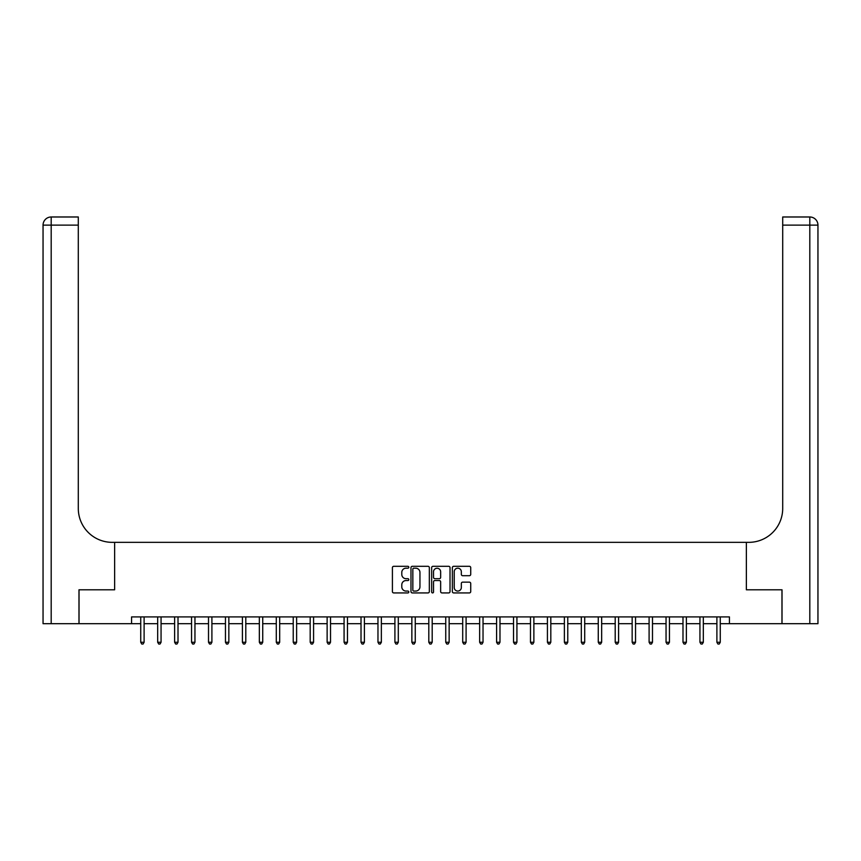 <?xml version="1.0" encoding="UTF-8"?>
<svg xmlns="http://www.w3.org/2000/svg" width="861" height="861" viewBox="0 0 861 861"><rect width="100%" height="100%" fill="white"/><g stroke="black" fill="none" stroke-linecap="round" stroke-linejoin="round"><path stroke-width="1.29" d="M408.814 567.248A0.936 0.936 0 0 0 407.877 566.312L393.735 566.312A1.335 1.335 0 0 0 392.412 567.647L392.412 591.604A1.335 1.335 0 0 0 393.735 592.928L407.877 592.928A0.936 0.936 0 0 0 408.814 592.002A0.936 0.936 0 0 0 407.877 591.066L406.048 591.066A4.262 4.262 0 0 1 401.786 586.815L401.786 584.813A4.262 4.262 0 0 1 406.048 580.551L407.877 580.551A0.936 0.936 0 0 0 408.814 579.625A0.936 0.936 0 0 0 407.877 578.689L406.048 578.689A4.262 4.262 0 0 1 401.786 574.438L401.786 572.436A4.262 4.262 0 0 1 406.048 568.185L407.877 568.185A0.936 0.936 0 0 0 408.814 567.248M469.385 575.697A1.335 1.335 0 0 0 470.719 574.362L470.719 567.647A1.335 1.335 0 0 0 469.385 566.312L453.682 566.312A1.335 1.335 0 0 0 452.359 567.647L452.359 591.604A1.335 1.335 0 0 0 453.682 592.928L469.385 592.928A1.335 1.335 0 0 0 470.719 591.604L470.719 583.478A1.335 1.335 0 0 0 469.385 582.154L462.669 582.154A1.335 1.335 0 0 0 461.335 583.478L461.335 587.503A3.562 3.562 0 0 1 457.783 591.066A3.562 3.562 0 0 1 454.221 587.503L454.221 571.736A3.562 3.562 0 0 1 457.783 568.185A3.562 3.562 0 0 1 461.335 571.736L461.335 574.362A1.335 1.335 0 0 0 462.669 575.697L469.385 575.697M131.572 623.687L79.04 623.687L79.04 589.796L114.631 589.796L114.631 542.344L746.369 542.344L746.369 589.796L746.369 542.344L748.812 542.344A33.891 33.891 0 0 0 782.703 508.453L782.703 216.983L809.814 216.983A8.136 8.136 0 0 1 817.95 225.119L817.95 623.687L782.025 623.687L782.025 589.796L746.369 589.796L781.96 589.796L781.96 623.687L729.428 623.687L729.428 616.907L131.572 616.907L131.572 623.687L140.73 623.687M429.338 567.647A1.335 1.335 0 0 0 428.003 566.312L412.301 566.312A1.335 1.335 0 0 0 410.977 567.647L410.977 591.604A1.335 1.335 0 0 0 412.301 592.928L428.003 592.928A1.335 1.335 0 0 0 429.338 591.604L429.338 567.647M432.997 566.312L448.699 566.312A1.335 1.335 0 0 1 450.023 567.647L450.023 591.604A1.335 1.335 0 0 1 448.699 592.928L441.973 592.928A1.335 1.335 0 0 1 440.649 591.604L440.649 581.885A1.335 1.335 0 0 0 439.314 580.551L434.859 580.551A1.335 1.335 0 0 0 433.524 581.885L433.524 592.002A0.936 0.936 0 0 1 432.599 592.928A0.936 0.936 0 0 1 431.662 592.002L431.662 567.647A1.335 1.335 0 0 1 432.997 566.312M144.11 623.687L157.671 623.687M161.061 623.687L174.622 623.687M178.012 623.687L191.562 623.687M194.952 623.687L208.513 623.687M211.903 623.687L225.453 623.687M228.843 623.687L242.404 623.687M245.794 623.687L259.344 623.687M262.734 623.687L276.295 623.687M279.685 623.687L293.235 623.687M296.625 623.687L310.186 623.687M313.576 623.687L327.126 623.687M330.516 623.687L344.077 623.687M347.467 623.687L361.017 623.687M364.407 623.687L377.968 623.687M381.358 623.687L394.908 623.687M398.299 623.687L411.859 623.687M415.25 623.687L428.81 623.687M432.19 623.687L445.75 623.687M449.141 623.687L462.701 623.687M466.092 623.687L479.642 623.687M483.032 623.687L496.593 623.687M499.983 623.687L513.533 623.687M516.923 623.687L530.484 623.687M533.874 623.687L547.424 623.687M550.814 623.687L564.375 623.687M567.765 623.687L581.315 623.687M584.705 623.687L598.266 623.687M601.656 623.687L615.206 623.687M618.596 623.687L632.157 623.687M635.547 623.687L649.097 623.687M652.487 623.687L666.048 623.687M669.438 623.687L682.988 623.687M686.378 623.687L699.939 623.687M703.329 623.687L716.89 623.687M720.27 623.687L729.428 623.687M413.764 568.185A0.936 0.936 0 0 0 412.839 569.11L412.839 590.14A0.936 0.936 0 0 0 413.764 591.066L415.702 591.066A4.262 4.262 0 0 0 419.953 586.815L419.953 572.436A4.262 4.262 0 0 0 415.702 568.185L413.764 568.185M440.649 571.801A3.562 3.562 0 0 0 437.087 568.249A3.562 3.562 0 0 0 433.524 571.801L433.524 577.365A1.335 1.335 0 0 0 434.859 578.689L439.314 578.689A1.335 1.335 0 0 0 440.649 577.365L440.649 571.801M144.282 616.907L144.218 617.079A1.356 1.356 0 0 0 144.11 617.585L144.11 642.252L140.73 642.252L140.73 617.585A1.356 1.356 0 0 0 140.623 617.079L140.558 616.907M144.11 642.252L143.098 644.017L141.742 644.017L140.73 642.252M161.233 616.907L161.158 617.079A1.356 1.356 0 0 0 161.061 617.585L161.061 642.252L157.671 642.252L157.671 617.585A1.356 1.356 0 0 0 157.574 617.079L157.509 616.907M161.061 642.252L160.049 644.017L158.693 644.017L157.671 642.252M178.173 616.907L178.109 617.079A1.356 1.356 0 0 0 178.012 617.585L178.012 642.252L174.622 642.252L174.622 617.585A1.356 1.356 0 0 0 174.525 617.079L174.449 616.907M178.012 642.252L176.989 644.017L175.633 644.017L174.622 642.252M195.124 616.907L195.049 617.079A1.356 1.356 0 0 0 194.952 617.585L194.952 642.252L191.562 642.252L191.562 617.585A1.356 1.356 0 0 0 191.465 617.079L191.4 616.907M194.952 642.252L193.94 644.017L192.584 644.017L191.562 642.252M212.064 616.907L212 617.079A1.356 1.356 0 0 0 211.903 617.585L211.903 642.252L208.513 642.252L208.513 617.585A1.356 1.356 0 0 0 208.416 617.079L208.34 616.907M211.903 642.252L210.88 644.017L209.524 644.017L208.513 642.252M78.975 589.796L114.631 589.796L114.631 542.344L112.188 542.344A33.891 33.891 0 0 1 78.297 508.453L78.297 225.119L51.186 225.119L51.186 623.687L78.975 623.687L78.975 589.796M51.186 623.687L43.05 623.687L43.05 225.119A8.136 8.136 0 0 1 51.186 216.983L78.297 216.983L78.297 225.119M78.297 216.983L51.186 216.983A8.136 8.136 0 0 0 43.05 225.119L51.186 225.119L51.186 216.983M112.188 542.344A33.891 33.891 0 0 1 78.297 508.453M782.703 216.983L809.814 216.983L807.779 216.983L809.814 216.983L809.814 225.119L782.703 225.119M748.812 542.344A33.891 33.891 0 0 0 782.703 508.453M229.015 616.907L228.94 617.079A1.356 1.356 0 0 0 228.843 617.585L228.843 642.252L225.453 642.252L225.453 617.585A1.356 1.356 0 0 0 225.356 617.079L225.291 616.907M228.843 642.252L227.831 644.017L226.475 644.017L225.453 642.252M245.955 616.907L245.891 617.079A1.356 1.356 0 0 0 245.794 617.585L245.794 642.252L242.404 642.252L242.404 617.585A1.356 1.356 0 0 0 242.307 617.079L242.232 616.907M245.794 642.252L244.772 644.017L243.415 644.017L242.404 642.252M262.906 616.907L262.831 617.079A1.356 1.356 0 0 0 262.734 617.585L262.734 642.252L259.344 642.252L259.344 617.585A1.356 1.356 0 0 0 259.247 617.079L259.183 616.907M262.734 642.252L261.722 644.017L260.366 644.017L259.344 642.252M279.847 616.907L279.782 617.079A1.356 1.356 0 0 0 279.685 617.585L279.685 642.252L276.295 642.252L276.295 617.585A1.356 1.356 0 0 0 276.198 617.079L276.123 616.907M279.685 642.252L278.663 644.017L277.307 644.017L276.295 642.252M296.797 616.907L296.722 617.079A1.356 1.356 0 0 0 296.625 617.585L296.625 642.252L293.235 642.252L293.235 617.585A1.356 1.356 0 0 0 293.138 617.079L293.074 616.907M296.625 642.252L295.614 644.017L294.258 644.017L293.235 642.252M313.738 616.907L313.673 617.079A1.356 1.356 0 0 0 313.576 617.585L313.576 642.252L310.186 642.252L310.186 617.585A1.356 1.356 0 0 0 310.089 617.079L310.014 616.907M313.576 642.252L312.554 644.017L311.198 644.017L310.186 642.252M330.689 616.907L330.613 617.079A1.356 1.356 0 0 0 330.516 617.585L330.516 642.252L327.126 642.252L327.126 617.585A1.356 1.356 0 0 0 327.029 617.079L326.965 616.907M330.516 642.252L329.505 644.017L328.149 644.017L327.126 642.252M347.629 616.907L347.564 617.079A1.356 1.356 0 0 0 347.467 617.585L347.467 642.252L344.077 642.252L344.077 617.585A1.356 1.356 0 0 0 343.98 617.079L343.905 616.907M347.467 642.252L346.445 644.017L345.089 644.017L344.077 642.252M364.58 616.907L364.504 617.079A1.356 1.356 0 0 0 364.407 617.585L364.407 642.252L361.017 642.252L361.017 617.585A1.356 1.356 0 0 0 360.92 617.079L360.856 616.907M364.407 642.252L363.396 644.017L362.04 644.017L361.017 642.252M381.52 616.907L381.455 617.079A1.356 1.356 0 0 0 381.358 617.585L381.358 642.252L377.968 642.252L377.968 617.585A1.356 1.356 0 0 0 377.871 617.079L377.796 616.907M381.358 642.252L380.336 644.017L378.98 644.017L377.968 642.252M398.471 616.907L398.406 617.079A1.356 1.356 0 0 0 398.299 617.585L398.299 642.252L394.908 642.252L394.908 617.585A1.356 1.356 0 0 0 394.812 617.079L394.747 616.907M398.299 642.252L397.287 644.017L395.931 644.017L394.908 642.252M415.411 616.907L415.346 617.079A1.356 1.356 0 0 0 415.25 617.585L415.25 642.252L411.859 642.252L411.859 617.585A1.356 1.356 0 0 0 411.762 617.079L411.687 616.907M415.25 642.252L414.227 644.017L412.871 644.017L411.859 642.252M432.362 616.907L432.297 617.079A1.356 1.356 0 0 0 432.19 617.585L432.19 642.252L428.81 642.252L428.81 617.585A1.356 1.356 0 0 0 428.703 617.079L428.638 616.907M432.19 642.252L431.178 644.017L429.822 644.017L428.81 642.252M449.313 616.907L449.238 617.079A1.356 1.356 0 0 0 449.141 617.585L449.141 642.252L445.75 642.252L445.75 617.585A1.356 1.356 0 0 0 445.654 617.079L445.589 616.907M449.141 642.252L448.129 644.017L446.773 644.017L445.75 642.252M466.253 616.907L466.188 617.079A1.356 1.356 0 0 0 466.092 617.585L466.092 642.252L462.701 642.252L462.701 617.585A1.356 1.356 0 0 0 462.594 617.079L462.529 616.907M466.092 642.252L465.069 644.017L463.713 644.017L462.701 642.252M483.204 616.907L483.129 617.079A1.356 1.356 0 0 0 483.032 617.585L483.032 642.252L479.642 642.252L479.642 617.585A1.356 1.356 0 0 0 479.545 617.079L479.48 616.907M483.032 642.252L482.02 644.017L480.664 644.017L479.642 642.252M500.144 616.907L500.08 617.079A1.356 1.356 0 0 0 499.983 617.585L499.983 642.252L496.593 642.252L496.593 617.585A1.356 1.356 0 0 0 496.496 617.079L496.42 616.907M499.983 642.252L498.96 644.017L497.604 644.017L496.593 642.252M517.095 616.907L517.02 617.079A1.356 1.356 0 0 0 516.923 617.585L516.923 642.252L513.533 642.252L513.533 617.585A1.356 1.356 0 0 0 513.436 617.079L513.371 616.907M516.923 642.252L515.911 644.017L514.555 644.017L513.533 642.252M534.035 616.907L533.971 617.079A1.356 1.356 0 0 0 533.874 617.585L533.874 642.252L530.484 642.252L530.484 617.585A1.356 1.356 0 0 0 530.387 617.079L530.311 616.907M533.874 642.252L532.851 644.017L531.495 644.017L530.484 642.252M550.986 616.907L550.911 617.079A1.356 1.356 0 0 0 550.814 617.585L550.814 642.252L547.424 642.252L547.424 617.585A1.356 1.356 0 0 0 547.327 617.079L547.262 616.907M550.814 642.252L549.802 644.017L548.446 644.017L547.424 642.252M567.926 616.907L567.862 617.079A1.356 1.356 0 0 0 567.765 617.585L567.765 642.252L564.375 642.252L564.375 617.585A1.356 1.356 0 0 0 564.278 617.079L564.203 616.907M567.765 642.252L566.742 644.017L565.386 644.017L564.375 642.252M584.877 616.907L584.802 617.079A1.356 1.356 0 0 0 584.705 617.585L584.705 642.252L581.315 642.252L581.315 617.585A1.356 1.356 0 0 0 581.218 617.079L581.153 616.907M584.705 642.252L583.693 644.017L582.337 644.017L581.315 642.252M601.817 616.907L601.753 617.079A1.356 1.356 0 0 0 601.656 617.585L601.656 642.252L598.266 642.252L598.266 617.585A1.356 1.356 0 0 0 598.169 617.079L598.094 616.907M601.656 642.252L600.634 644.017L599.278 644.017L598.266 642.252M618.768 616.907L618.693 617.079A1.356 1.356 0 0 0 618.596 617.585L618.596 642.252L615.206 642.252L615.206 617.585A1.356 1.356 0 0 0 615.109 617.079L615.045 616.907M618.596 642.252L617.585 644.017L616.228 644.017L615.206 642.252M635.709 616.907L635.644 617.079A1.356 1.356 0 0 0 635.547 617.585L635.547 642.252L632.157 642.252L632.157 617.585A1.356 1.356 0 0 0 632.06 617.079L631.985 616.907M635.547 642.252L634.525 644.017L633.169 644.017L632.157 642.252M652.66 616.907L652.584 617.079A1.356 1.356 0 0 0 652.487 617.585L652.487 642.252L649.097 642.252L649.097 617.585A1.356 1.356 0 0 0 649 617.079L648.936 616.907M652.487 642.252L651.476 644.017L650.12 644.017L649.097 642.252M669.6 616.907L669.535 617.079A1.356 1.356 0 0 0 669.438 617.585L669.438 642.252L666.048 642.252L666.048 617.585A1.356 1.356 0 0 0 665.951 617.079L665.876 616.907M669.438 642.252L668.416 644.017L667.06 644.017L666.048 642.252M686.551 616.907L686.475 617.079A1.356 1.356 0 0 0 686.378 617.585L686.378 642.252L682.988 642.252L682.988 617.585A1.356 1.356 0 0 0 682.891 617.079L682.827 616.907M686.378 642.252L685.367 644.017L684.011 644.017L682.988 642.252M703.491 616.907L703.426 617.079A1.356 1.356 0 0 0 703.329 617.585L703.329 642.252L699.939 642.252L699.939 617.585A1.356 1.356 0 0 0 699.842 617.079L699.767 616.907M703.329 642.252L702.307 644.017L700.951 644.017L699.939 642.252M720.442 616.907L720.377 617.079A1.356 1.356 0 0 0 720.27 617.585L720.27 642.252L716.89 642.252L716.89 617.585A1.356 1.356 0 0 0 716.782 617.079L716.718 616.907M720.27 642.252L719.258 644.017L717.902 644.017L716.89 642.252M809.814 623.687L809.814 225.119L817.95 225.119"/></g></svg>
